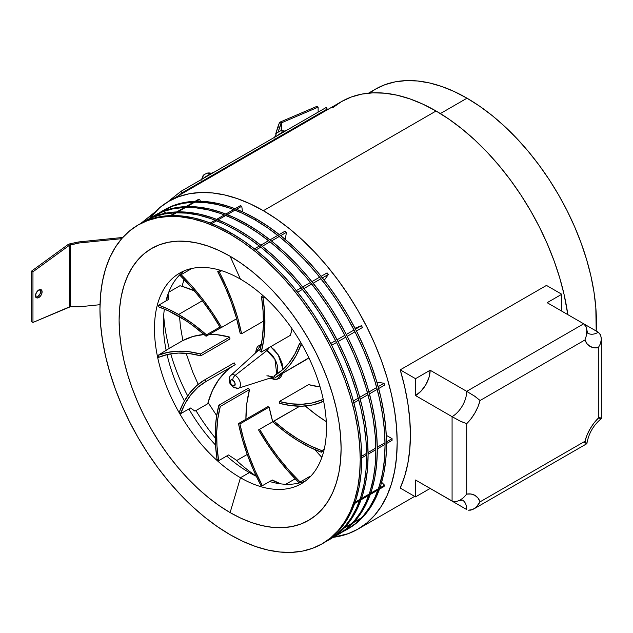 <?xml version="1.0" encoding="UTF-8"?>
<svg xmlns="http://www.w3.org/2000/svg" width="633" height="633" viewBox="0 0 633 633"><rect width="100%" height="100%" fill="white"/><g stroke="black" fill="none" stroke-linecap="round" stroke-linejoin="round"><path stroke-width="0.95" d="M384.049 486.5L379.444 489.159L384.049 486.5L384.555 485.202L379.887 487.893L384.555 485.202L381.644 482.299M377.98 490.005L370.234 494.484L377.98 490.005M368.77 495.322L361.016 499.801L368.77 495.322M359.552 500.64L354.654 503.472L359.552 500.64M355.105 502.206L360.003 499.374L355.105 502.206M361.467 498.535L369.213 494.056L361.467 498.535M370.677 493.21L378.423 488.739L370.677 493.21M361.206 518.182L353.459 522.652L361.206 518.182M351.995 523.499L344.241 527.969L351.995 523.499M344.668 527.518L352.423 523.048M353.879 522.201L361.633 517.723M165.26 212.395L162.855 213.788L165.26 212.395M200.416 201.262L199.664 199.308L196.293 201.254L199.664 199.308L198.398 199.427L195.162 201.294L198.398 199.427M194.829 202.101L187.083 206.572L194.829 202.101M185.619 207.418L177.865 211.897L185.619 207.418M176.401 212.735L171.503 215.568L176.401 212.735M170.372 215.6L175.278 212.775L170.372 215.6M176.734 211.928L184.488 207.45L176.734 211.928M185.952 206.611L193.698 202.133L185.952 206.611M242.534 211.841L241.743 206.231L236.497 209.27L241.743 206.231L240.303 205.693L235.08 208.716L240.303 205.693M235.033 210.109L227.279 214.587L235.033 210.109M225.815 215.434L218.069 219.904L225.815 215.434M216.605 220.751L211.707 223.576L216.605 220.751M210.291 223.022L215.188 220.197L210.291 223.022M216.652 219.35L224.406 214.88L216.652 219.35M225.87 214.033L233.617 209.555L225.87 214.033M285.254 239.409L286.44 232.335L280.672 235.658L286.44 232.335L285 231.203L279.24 234.526L285 231.203M279.208 236.505L271.462 240.983L279.208 236.505M269.998 241.822L262.244 246.3L269.998 241.822M260.788 247.147L255.882 249.972L260.788 247.147M254.458 248.84L259.356 246.015L254.458 248.84M260.82 245.169L268.566 240.69L260.82 245.169M270.03 239.852L277.776 235.373L270.03 239.852M324.27 280.269L328.353 274.453L322.403 277.895L328.353 274.453L327.087 272.878L321.137 276.312L327.087 272.878M320.939 278.734L313.185 283.212L320.939 278.734M311.721 284.059L303.975 288.529L311.721 284.059M302.511 289.376L297.613 292.201L302.511 289.376M296.347 290.626L301.245 287.793L296.347 290.626M302.709 286.955L310.463 282.476L302.709 286.955M311.927 281.63L319.673 277.159L311.927 281.63M330.711 343.458L335.617 340.625L330.711 343.458M337.072 339.779L344.827 335.308L337.072 339.779M346.291 334.461L354.037 329.991L346.291 334.461M355.026 328.218L361.483 325.686L355.501 329.144L361.483 325.686L362.424 327.522L356.442 330.98M354.978 331.827L347.232 336.297M345.768 337.144L338.014 341.614M336.558 342.461L331.652 345.294M384.555 385.141L378.676 388.535L384.555 385.141L384.049 383.266L378.17 386.66L384.049 383.266L376.888 382.142M377.213 389.382L369.458 393.853L377.213 389.382M368.002 394.699L360.248 399.17L368.002 394.699M358.784 400.016L353.887 402.849L358.784 400.016M353.38 400.974L358.278 398.141L353.38 400.974M359.742 397.302L367.496 392.824L359.742 397.302M368.952 391.985L376.706 387.507L368.952 391.985M238.973 387.974A7.517 4.336 -120 0 0 240.042 381.928A7.517 4.336 -120 0 0 235.152 375.369L266.881 350.587L274.912 359.299L276.771 374.198A15.421 8.909 -120 0 0 266.881 350.587A4.138 2.39 120 0 0 268.938 347.683A4.138 2.39 -60 0 1 266.881 350.587L265.274 349.804A15.421 8.909 -120 0 1 266.881 350.587L235.152 375.369A7.517 4.336 60 0 1 240.176 382.411A7.517 4.336 60 0 1 238.412 388.227A7.517 4.336 60 0 1 235.152 387.633A4.138 2.39 -60 0 1 233.585 387.594A4.138 2.39 -60 0 1 232.738 385.703A4.138 2.39 120 0 0 233.585 387.594L238.412 388.227L273.567 376.991A15.421 8.909 -120 0 0 274.564 376.556L273.567 376.991C274.065 377.616 272.356 377.228 268.439 375.82M258.264 350.484A15.421 8.909 -120 0 1 260.21 349.369L258.264 350.484L230.958 375.314A7.517 4.336 60 0 1 235.152 375.369A4.138 2.39 120 0 0 232.738 380.085A3.442 1.986 60 0 1 235.167 384.302A3.442 1.986 60 0 1 232.738 385.703L234.756 385.624L234.985 383.123L233.213 380.417L231.385 379.784L230.491 380.528L230.349 382.071L231.013 383.891L232.738 385.703A3.442 1.986 60 0 1 230.301 381.493A3.442 1.986 60 0 1 232.738 380.085A4.138 2.39 -60 0 1 235.152 375.369A7.517 4.336 -120 0 0 230.594 375.725M261.635 344.13L257.829 346.322L256.555 348.34L255.526 352.977L261.358 344.186M168.623 299.425L158.717 305.153A152.031 87.773 60 0 1 178.585 314.482L202.378 300.746L178.585 314.482L168.607 309.26L158.717 305.153A119.542 69.013 -120 0 0 158.282 306.72A149.966 86.579 60 0 1 178.585 316.176A149.966 86.579 60 0 1 206.097 336.25L220.474 327.949L206.097 336.25L206.477 334.833L206.097 336.25L192.464 325.235L185.54 320.448L168.386 310.85L158.282 306.72A119.542 69.013 60 0 1 158.717 305.153L168.623 299.425L168.054 294.021M194.378 290.808A152.031 87.773 -120 0 0 182.019 286.33A152.031 87.773 -120 0 0 179.938 285.744L168.734 292.217M269.152 407.074L267.743 406.695L238.491 423.58L239.907 423.96L269.152 407.074A149.966 86.579 -120 0 0 272.712 421.728L269.152 407.074L239.907 423.96L238.491 423.58L242.249 438.962L247.258 454.502L253.469 470.002L260.788 485.266A119.542 69.013 -120 0 0 262.363 485.701A149.966 86.579 60 0 1 239.907 423.96L243.673 439.357L248.722 454.913L254.98 470.43L262.363 485.701A119.542 69.013 60 0 1 260.788 485.266A152.031 87.773 60 0 1 238.491 423.58L267.743 406.695L269.152 407.074M272.277 479.98L262.363 485.701L272.277 479.98L280.696 483.857M295.176 478.833L285.76 484.277L295.176 478.833M279.628 483.715L271.976 480.154M249.529 389.58L248.112 388.33L218.868 405.215L220.284 406.465L249.529 389.58A149.966 86.579 -120 0 0 245.897 419.299L246.854 403.395L249.529 389.58L220.284 406.465L218.868 405.215L216.399 417.4L215.267 430.59L215.481 444.619L217.04 459.313A119.542 69.013 -120 0 0 218.614 460.713A149.966 86.579 60 0 1 220.284 406.465L217.823 418.674L216.715 431.904L216.977 445.972L218.614 460.713A119.542 69.013 60 0 1 217.04 459.313A152.031 87.773 60 0 1 218.868 405.215L248.112 388.33L249.529 389.58M228.521 454.985L218.614 460.713L228.521 454.985L236.813 460.46L247.242 454.439M234.17 362.851L235.199 364.648L234.17 362.851L204.918 379.737L205.954 381.533L235.199 364.648L205.954 381.533L204.918 379.737L196.887 385.465L189.908 392.769L184.076 401.567L179.456 411.743A119.542 69.013 -120 0 0 180.603 413.745A149.966 86.579 60 0 1 205.907 381.557A149.966 86.579 60 0 1 205.954 381.533L197.923 387.277L190.96 394.628L185.16 403.482L180.603 413.745A119.542 69.013 60 0 1 179.456 411.743A152.031 87.773 60 0 1 204.87 379.768A152.031 87.773 60 0 1 204.918 379.737L234.17 362.851A152.031 87.773 -120 0 0 234.115 362.883A152.031 87.773 -120 0 0 234.068 362.907M194.972 411.126L190.517 408.016L180.603 413.745L190.517 408.016L194.972 411.126L207.687 403.783A149.966 86.579 -120 0 1 208.051 402.477L216.834 415.849M235.104 364.703A149.966 86.579 -120 0 0 208.051 402.477L212.546 390.3L218.646 379.824L226.234 371.223M230.008 338.94L229.629 337.096L200.384 353.982L200.764 355.825L230.008 338.94L200.764 355.825L200.384 353.982L188.943 351.711L177.992 351.173L167.666 352.383L158.108 355.319A119.542 69.013 -120 0 0 158.519 357.376A149.966 86.579 60 0 1 200.764 355.825L189.307 353.57L178.356 353.072L168.054 354.345L158.519 357.376A119.542 69.013 60 0 1 158.108 355.319L169.288 348.356L158.108 355.319A152.031 87.773 60 0 1 200.384 353.982L229.629 337.096A152.031 87.773 -120 0 0 209.547 334.256L216.779 334.659L229.629 337.096L230.008 338.94M181.323 341.409L169.288 348.356L181.37 341.377A152.031 87.773 -120 0 0 181.323 341.409M204.063 334.469A152.031 87.773 -120 0 0 182.858 340.554A152.031 87.773 -120 0 0 181.37 341.377M219.96 327.055L206.477 334.833L192.654 323.669L178.585 314.482A152.031 87.773 60 0 1 206.477 334.833L219.96 327.055M167.634 295.231L168.077 299.741M191.024 268.962L181.117 274.682A152.031 87.773 60 0 1 221.566 327.443L236.631 318.739L220.529 328.036L221.566 327.443L212.585 312.987L202.774 299.259L192.234 286.44L181.117 274.682A119.542 69.013 -120 0 0 179.954 275.339A149.966 86.579 60 0 1 220.529 328.036L211.541 313.572L201.69 299.844L191.119 287.05L179.954 275.339A119.542 69.013 60 0 1 180.278 275.149A119.542 69.013 60 0 1 181.117 274.682L191.024 268.962A119.542 69.013 -120 0 0 190.193 269.429L180.278 275.149M189.853 268.946L189.868 269.484M263.447 321.16L241.6 333.773L240.192 333.393L241.6 333.773L237.85 318.391L232.833 302.851L226.63 287.35L219.303 272.079A119.542 69.013 -120 0 0 217.728 271.652A149.966 86.579 60 0 1 240.192 333.393L236.418 317.995L231.377 302.432L225.119 286.923L217.728 271.652A119.542 69.013 60 0 1 219.303 272.079L221.692 270.702L219.303 272.079A152.031 87.773 60 0 1 241.6 333.773L263.447 321.16M220.181 270.236L217.728 271.652L220.181 270.236M290.476 335.253L261.231 352.138L259.815 350.888L261.231 352.138L263.692 339.953L264.831 326.763L264.618 312.734L263.059 298.04A119.542 69.013 -120 0 0 261.484 296.64A149.966 86.579 60 0 1 259.815 350.888L262.276 338.679L263.383 325.449L263.114 311.381L261.484 296.64A119.542 69.013 60 0 1 263.059 298.04L264.649 297.122L263.059 298.04A152.031 87.773 60 0 1 261.231 352.138L290.476 335.253A152.031 87.773 -120 0 0 291.995 328.701L290.476 335.253M263.091 295.714L261.484 296.64L263.091 295.714M275.276 377.553L274.144 375.82L275.173 377.616L283.204 371.887L290.183 364.576L296.022 355.786L300.643 345.61A119.542 69.013 -120 0 0 299.496 343.608A149.966 86.579 60 0 1 274.192 375.796A149.966 86.579 60 0 1 274.144 375.82L282.176 370.076L289.139 362.725L294.931 353.863L299.496 343.608L300.944 342.777M304.426 360.723A152.031 87.773 -120 0 0 304.473 360.699A152.031 87.773 -120 0 0 308.896 357.827L275.173 377.616A152.031 87.773 60 0 0 275.228 377.584A152.031 87.773 60 0 0 300.643 345.61L302.083 344.771M279.715 403.371L279.335 401.52L308.58 384.635A149.966 86.579 -120 0 0 320.076 386.898L308.58 384.635L279.335 401.52L279.715 403.371L291.156 405.642L302.107 406.172L312.425 404.97L321.991 402.034A119.542 69.013 -120 0 0 321.572 399.977A149.966 86.579 60 0 1 279.335 401.52L290.784 403.783L301.735 404.273L312.045 402.999L321.572 399.977A119.542 69.013 60 0 1 321.991 402.034L323.605 401.1L321.991 402.034A152.031 87.773 60 0 1 279.715 403.371M323.17 399.051L321.572 399.977L323.17 399.051M273.622 422.512L274.002 421.103L299.797 406.204L274.002 421.103L273.622 422.512L285.412 432.173L297.399 440.402L309.442 447.104L321.382 452.199A119.542 69.013 -120 0 0 321.809 450.633A149.966 86.579 60 0 1 274.002 421.103L285.799 430.756L297.811 438.97L309.861 445.624L321.809 450.633A119.542 69.013 60 0 1 321.382 452.199L323.859 450.775L321.382 452.199A152.031 87.773 60 0 1 273.622 422.512M308.912 476.95L309.838 477.155M310.574 476.404L310.051 476.285A119.542 69.013 60 0 1 309.402 476.657M310.051 476.285L300.137 482.014A149.966 86.579 60 0 1 259.57 429.316L288.814 412.431A149.966 86.579 -120 0 0 288.87 412.518L258.533 429.91L267.506 444.366L277.325 458.094L287.857 470.912L298.982 482.67A119.542 69.013 -120 0 0 300.137 482.014L288.972 470.303L278.401 457.501L268.558 443.78L259.57 429.316L258.533 429.91L288.814 412.431L258.533 429.91A152.031 87.773 60 0 0 298.982 482.67M314.965 449.659A149.966 86.579 -120 0 0 321.865 457.422L314.965 449.659M266.881 375.78L273.567 376.991M283.086 369.751L282.033 363.049L279.042 356.157L274.572 350.128L270.623 346.71L278.243 354.844L283.078 369.268M282.698 373.272L276.985 379.444L270.046 378.123L274.572 379.547L279.042 378.676L280.759 377.252L282.816 372.702M305.28 405.998L316.547 414.987L326.272 421.594A149.966 86.579 -120 0 1 305.28 405.998M188.634 269.286L187.803 270.813M184.061 279.446L182.019 286.33L194.829 291.006M179.55 316.737L180.413 326.343L182.858 340.554L193.2 336.408L204.57 334.43M186.11 353.246L192.654 371.887L198.208 384.358M307.337 477.86L309.078 477.899M324.223 449.24L321.809 450.633L324.223 449.24M392.064 440.354L386.502 443.559L392.064 440.354L392.064 438.661L386.486 441.881L392.064 438.661L386.272 435.322M385.046 444.406L377.292 448.884L385.046 444.406M375.828 449.723L368.082 454.201L375.828 449.723M366.618 455.048L361.72 457.873L366.618 455.048M361.704 456.195L366.602 453.363L361.704 456.195M368.066 452.524L375.812 448.045L368.066 452.524M377.276 447.199L385.022 442.728L377.276 447.199M357.993 529.093L366.808 522.945L374.633 515.286L381.382 506.178L386.992 495.71L391.423 483.992L394.612 471.118L396.535 457.232L397.184 442.459L396.535 426.943L394.612 410.833L391.423 394.288L386.992 377.45L381.382 360.501L374.633 343.6L366.808 326.905L357.993 310.581L348.261 294.78L337.713 279.659L326.454 265.362L314.577 252.021L302.218 239.78L289.479 228.742L276.486 219.018L263.375 210.702A189.235 109.256 60 0 0 168.758 201.326A189.235 109.256 60 0 0 149.198 218.725L159.935 207.474L168.758 201.326L178.482 196.76L189.03 193.817L200.297 192.527L212.166 192.899L224.533 194.924L237.264 198.596L250.257 203.873L263.375 210.702L436.058 111.004L449.169 119.321L462.161 129.045L474.9 140.083L487.26 152.324L499.136 165.664L510.396 179.962L520.943 195.083L530.676 210.884L539.49 227.207L547.316 243.903L554.065 260.804L559.683 277.752L564.106 294.59L567.817 314.633A189.235 109.256 -120 0 0 436.058 111.004L263.375 210.702A189.235 109.256 60 0 1 387 377.458A189.235 109.256 60 0 1 357.993 529.093A189.235 109.256 60 0 1 333.14 537.338L348.261 533.659L357.993 529.093L414.647 496.383M400.23 369.854L546.469 285.42L400.23 369.854L404.645 386.676L407.834 403.213L409.757 419.323L410.406 434.831L409.757 449.596L407.834 463.475L404.645 476.34L400.23 488.059A189.235 109.256 -120 0 0 400.23 369.854L415.525 378.684L415.525 395.57L421.119 391.052L425.867 384.65L429.032 377.347L430.147 370.242L415.525 378.684L400.23 369.854M467.012 98.194L440.37 113.576L467.012 98.194L479.695 106.241L492.26 115.641L504.58 126.323L516.536 138.168L528.017 151.065L538.912 164.897L549.112 179.519L558.528 194.806L567.057 210.591L574.622 226.741L581.149 243.088L586.585 259.483L590.858 275.759L593.944 291.773L595.811 307.353L596.207 331.027A183.032 105.671 -120 0 0 467.012 98.194A183.032 105.671 -120 0 0 375.496 89.134L384.904 84.711L395.111 81.871L405.998 80.62L417.487 80.977L429.443 82.939L441.763 86.492L454.328 91.587L467.012 98.194M561.764 311.135L561.764 294.25L547.141 302.693L561.764 294.25L546.469 285.42L561.764 294.25L561.764 311.135M601.35 418.587L601.342 338.283L600.313 334.319L598.32 332.246L600.741 335.229L601.334 339.351L600.456 343.656L598.32 347.683L593.936 347.762L590.122 346.449L587.076 343.806L584.955 339.961L480.075 400.515L477.947 406.813L474.908 412.969L471.094 418.682L466.703 423.667L466.703 494.112L471.094 494.033L474.908 495.346L477.947 497.989L480.075 501.834L584.955 441.28L587.076 434.99L590.122 428.834L593.936 423.113L598.32 418.128L598.32 347.683L598.32 418.128A31.025 17.914 120 0 0 584.955 441.28L586.831 443.686M585.691 443.155L584.473 442.459M599.76 417.511L601.049 418.294M601.342 418.548L598.32 418.128L601.247 418.445M586.688 443.654L584.955 441.28L480.075 501.834A31.025 17.914 120 0 0 466.703 494.112L463.609 497.585L459.914 500.26L455.887 501.716L452.951 501.502L415.525 480.004L415.525 496.889L415.525 480.004L452.081 501.107L452.081 416.672L415.525 395.57A20.683 11.94 120 0 0 430.147 370.242L466.703 391.344L583.697 323.803L466.703 391.344L474.37 395.973L480.075 400.515L584.955 339.961L586.411 335.545L586.886 331.012L586.126 326.794L583.697 323.803L585.691 325.876L586.831 329.904L586.411 335.545L584.955 339.961A31.025 17.914 120 0 0 598.32 347.683L600.456 343.656L601.334 339.351M587.978 333.267A20.683 11.94 -60 0 0 598.32 332.246L583.737 323.827L598.32 332.246A20.683 11.94 -60 0 1 587.978 333.267C587.938 332.372 588.239 335.64 586.807 329.706L586.831 329.904M369.553 93.043L375.496 89.134L368.572 93.13M168.758 201.326L341.44 101.628A189.235 109.256 -120 0 1 436.058 111.004L422.939 104.176L409.955 98.898L397.215 95.227L384.848 93.201L372.979 92.829L361.712 94.119L351.165 97.063L341.44 101.628L332.618 107.776M415.525 496.889L430.147 488.447L415.525 496.889L400.23 488.059L415.525 496.889M466.703 509.549L430.147 488.447L466.703 509.549A20.683 11.94 -60 0 0 462.422 500.086A20.683 11.94 -60 0 1 466.703 509.549M415.525 395.57L415.525 378.684L430.147 370.242L466.703 391.344A20.683 11.94 -60 0 1 452.081 416.672L415.525 395.57M583.697 323.803L547.141 302.693L583.697 323.803M470.493 510.151L468.507 510.174L472.487 509.589L470.493 510.151M474.37 508.608L472.487 509.589L476.111 507.286L480.075 501.834L477.654 505.696L473.88 508.908L586.862 443.678M458.925 500.766L462.422 500.086M452.081 416.672L452.081 501.107L455.887 501.716L459.914 500.26L463.609 497.585L466.703 494.112L466.703 423.667L459.914 421L452.081 416.672L460.887 421.475L466.703 423.667A31.025 17.914 120 0 0 480.075 400.515L475.264 396.575L466.703 391.344A20.683 11.94 -60 0 1 452.081 416.672M230.103 234.131A184.061 106.273 60 0 1 350.35 396.329A184.061 106.273 60 0 1 322.134 543.818A184.061 106.273 60 0 1 230.103 534.703L242.858 541.35L255.495 546.477L267.886 550.045L279.913 552.023L291.457 552.38L302.416 551.121L312.67 548.265L322.134 543.818L330.711 537.844L338.323 530.391L344.89 521.537L350.35 511.353L354.654 499.951L357.756 487.434L359.631 473.927L360.256 459.558L359.631 444.469L357.756 428.794L354.654 412.7L350.35 396.329L344.89 379.84L338.323 363.397L330.711 347.161L322.134 331.281L312.67 315.914L302.416 301.205L291.457 287.295L279.913 274.326L267.886 262.41L255.495 251.673L242.858 242.217L230.103 234.131L217.348 227.484L204.712 222.357L192.321 218.789L180.294 216.81L168.75 216.454L157.791 217.712L147.536 220.569L138.073 225.016L129.496 230.99L121.884 238.443L115.317 247.297L109.857 257.481L105.553 268.883L102.451 281.4L100.576 294.907L99.951 309.276L100.576 324.365L102.451 340.04L105.553 356.134L109.857 372.505L115.317 388.994L121.884 405.436L129.496 421.673L138.073 437.553L147.536 452.919L157.791 467.629L168.75 481.539L180.294 494.508L192.321 506.424L204.712 517.161L217.348 526.616L230.103 534.703A184.061 106.273 60 0 1 109.857 372.505A184.061 106.273 60 0 1 138.073 225.016A184.061 106.273 60 0 1 230.103 234.131L231.567 233.284L230.103 234.131M322.134 543.818L323.598 542.979A184.061 106.273 -120 0 0 351.813 395.483A184.061 106.273 -120 0 0 231.567 233.284A184.061 106.273 -120 0 0 139.537 224.169A184.061 106.273 -120 0 0 138.809 224.596M240.461 279.145A121.607 70.208 -120 0 0 154.468 328.796A121.607 70.208 -120 0 0 240.461 477.733L230.103 512.588A156.976 90.63 60 0 1 119.107 320.33A156.976 90.63 60 0 1 230.103 256.246L240.461 279.145A121.607 70.208 60 0 1 319.902 386.304A121.607 70.208 60 0 1 301.261 483.754A121.607 70.208 60 0 1 240.461 477.733A121.607 70.208 60 0 1 161.019 370.566A121.607 70.208 60 0 1 179.653 273.124A121.607 70.208 60 0 1 240.461 279.145L230.103 256.246A156.976 90.63 60 0 1 341.1 448.504A156.976 90.63 60 0 1 230.103 512.588L240.461 477.733L249.355 472.598L240.461 477.733A121.607 70.208 -120 0 0 326.446 428.082A121.607 70.208 -120 0 0 240.461 279.145M184.266 270.837A121.607 70.208 -120 0 0 165.957 300.968A121.607 70.208 60 0 1 184.266 270.837M164.374 309.07A121.607 70.208 -120 0 0 166.21 350.635A121.607 70.208 60 0 1 163.369 323.661A121.607 70.208 60 0 1 164.374 309.07M167.057 354.575A121.607 70.208 -120 0 0 184.432 400.926A121.607 70.208 60 0 1 167.057 354.575M188.871 408.965A121.607 70.208 -120 0 0 215.505 445.039A121.607 70.208 60 0 1 188.871 408.965M226.725 456.029A121.607 70.208 -120 0 0 249.355 472.598A121.607 70.208 60 0 1 249.355 472.59A121.607 70.208 60 0 1 226.725 456.029M163.686 315.274A143.501 82.852 -120 0 0 169.225 348.395M170.728 353.839A143.501 82.852 -120 0 0 187.637 395.831M195.921 410.58A143.501 82.852 -120 0 0 215.212 437.909M235.516 459.605A143.501 82.852 -120 0 0 256.278 476.174M305.549 480.906A121.607 70.208 60 0 1 269.634 481.499A121.607 70.208 -120 0 0 305.549 480.906M256.341 476.301A121.607 70.208 60 0 1 249.355 472.598A121.607 70.208 -120 0 0 256.341 476.301M230.103 256.246L240.983 263.146L251.76 271.209L262.323 280.372L272.578 290.531L282.429 301.593L291.773 313.454L300.517 325.995L308.587 339.098L315.907 352.644L322.395 366.491L327.997 380.512L332.649 394.573L336.321 408.538L338.971 422.266L340.57 435.631L341.1 448.504L340.57 460.753L338.971 472.273L336.321 482.947L332.649 492.672L327.997 501.352L322.395 508.908L315.907 515.262L308.587 520.358L300.517 524.148L291.773 526.593L282.429 527.661L272.578 527.352L262.323 525.667L251.76 522.629L240.983 518.253L230.103 512.588L219.224 505.688L208.447 497.625L197.884 488.462L187.629 478.303L177.778 467.241L168.433 455.38L159.69 442.839L151.619 429.736L144.3 416.19L137.812 402.343L132.21 388.322L127.557 374.261L123.886 360.296L121.235 346.567L119.637 333.203L119.107 320.33L119.637 308.081L121.235 296.56L123.886 285.887L127.557 276.162L132.21 267.482L137.812 259.926L144.3 253.572L151.619 248.476L159.69 244.686L168.433 242.241L177.778 241.173L187.629 241.482L197.884 243.167L208.447 246.205L219.224 250.581L230.103 256.246M323.598 542.979L332.175 536.998L339.786 529.544L346.354 520.69L351.813 510.507L356.118 499.105L359.22 486.595L361.095 473.088L361.72 458.719L361.095 443.622L359.22 427.955L356.118 411.854L351.813 395.483L346.354 379.001L339.786 362.559L332.175 346.314L323.598 330.434L314.134 315.068L303.872 300.359L292.921 286.448L281.376 273.48L269.349 261.571L256.958 250.834L244.322 241.371L231.567 233.284L218.812 226.646L206.176 221.51L193.785 217.942L181.758 215.972L170.214 215.608L159.255 216.866L149 219.73L138.073 225.016M348.387 528.666L356.965 522.692L364.568 515.238L371.136 506.376L376.595 496.201L380.9 484.799L384.009 472.281L385.877 458.775L386.51 444.406L385.877 429.309L384.009 413.642L380.9 397.54L376.595 381.169L371.136 364.687L364.568 348.245L356.965 332.009L348.387 316.128L338.924 300.754L328.662 286.045L317.711 272.143L306.158 259.166L294.131 247.258L281.748 236.52L269.112 227.065L256.357 218.971A184.061 106.273 -120 0 0 164.319 209.855L173.782 205.416L184.045 202.552L195.004 201.294L206.548 201.658L218.575 203.628L230.958 207.205L243.594 212.332L256.357 218.971L254.893 219.817A184.061 106.273 60 0 0 162.863 210.702A184.061 106.273 60 0 0 159.065 213.076L172.326 206.263L182.581 203.399L193.54 202.141L205.084 202.505L217.111 204.475L229.502 208.043L242.13 213.179L254.893 219.817A184.061 106.273 60 0 1 375.14 382.016A184.061 106.273 60 0 1 346.924 529.512A184.061 106.273 60 0 1 342.967 531.609L348.387 528.666A184.061 106.273 -120 0 0 376.595 381.169A184.061 106.273 -120 0 0 256.357 218.971L254.893 219.817L267.648 227.904L280.284 237.367L292.675 248.104L304.695 260.013L316.247 272.989L327.198 286.891L337.46 301.601L346.924 316.967L355.501 332.847L363.113 349.092L369.672 365.534L375.14 382.016L379.436 398.386L382.546 414.488L384.421 430.155L385.046 445.252L384.421 459.621L382.546 473.128L379.436 485.638L375.14 497.04L369.672 507.223L363.113 516.085L355.501 523.531L346.924 529.512M162.863 210.702L164.319 209.855A184.061 106.273 -120 0 0 163.591 210.283M337.713 534.83L346.291 528.856L353.894 521.402L360.462 512.54L365.921 502.365L370.226 490.963L373.328 478.445L375.203 464.939L375.828 450.569L375.203 435.472L373.328 419.806L370.226 403.704L365.921 387.333L360.462 370.851L353.894 354.409L346.291 338.172L337.713 322.292L328.25 306.918L317.988 292.209L307.029 278.306L295.484 265.33L283.457 253.422L271.066 242.684L258.438 233.229L245.675 225.134L232.92 218.496L220.284 213.368L207.893 209.792L195.874 207.822L184.322 207.458L173.371 208.716L163.108 211.58L149.855 218.401A184.061 106.273 60 0 1 153.645 216.019A184.061 106.273 60 0 1 245.675 225.134A184.061 106.273 60 0 1 365.921 387.333A184.061 106.273 60 0 1 337.706 534.83A184.061 106.273 60 0 1 333.757 536.926L339.169 533.983A184.061 106.273 -120 0 0 367.385 386.494A184.061 106.273 -120 0 0 247.139 224.296L245.675 225.134L247.139 224.296L259.894 232.382L272.53 241.838L284.921 252.575L296.948 264.491L308.493 277.46L319.451 291.37L329.706 306.079L339.169 321.445L347.746 337.326L355.358 353.562L361.926 370.004L367.385 386.494L371.69 402.865L374.791 418.959L376.667 434.634L377.292 449.723L376.667 464.092L374.791 477.599L371.69 490.116L367.385 501.518L361.926 511.693L355.358 520.555L347.746 528.009L339.169 533.983M153.645 216.019L164.572 210.734L174.835 207.869L185.786 206.619L197.33 206.975L209.357 208.953L221.748 212.522L234.384 217.649L247.139 224.296A184.061 106.273 -120 0 0 155.109 215.173A184.061 106.273 -120 0 0 154.381 215.6M326.011 541.508L337.072 534.173L344.684 526.719L351.252 517.857L356.711 507.682L361.016 496.28L364.117 483.762L365.993 470.256L366.618 455.887L365.993 440.797L364.117 425.123L361.016 409.029L356.711 392.658L351.252 376.168L344.684 359.726L337.072 343.49L328.495 327.609L319.032 312.243L308.777 297.534L297.819 283.624L286.274 270.655L274.247 258.739L261.856 248.001L249.22 238.546L236.465 230.459A184.061 106.273 60 0 0 144.435 221.336A184.061 106.273 60 0 0 142.014 222.808L153.898 216.897L164.153 214.033L175.112 212.783L186.656 213.139L198.683 215.117L211.074 218.686L223.71 223.813L236.465 230.459L237.929 229.613A184.061 106.273 -120 0 0 145.899 220.498L155.362 216.059L165.617 213.194L176.575 211.936L188.12 212.292L200.147 214.27L212.538 217.839L225.174 222.966L237.929 229.613L250.684 237.699L263.32 247.163L275.711 257.892L287.738 269.808L299.282 282.777L310.233 296.687L320.496 311.396L329.959 326.763L338.536 342.643L346.148 358.887L352.716 375.322L358.175 391.811L362.48 408.182L365.581 424.276L367.457 439.951L368.082 455.04L367.457 469.409L365.581 482.916L362.48 495.433L358.175 506.835L352.716 517.019L346.148 525.873L338.536 533.326L329.959 539.3A184.061 106.273 -120 0 0 358.175 391.811A184.061 106.273 -120 0 0 237.929 229.613L236.465 230.459A184.061 106.273 60 0 1 356.711 392.658A184.061 106.273 60 0 1 328.495 540.147A184.061 106.273 60 0 1 326.019 541.508M144.435 221.336L145.899 220.498A184.061 106.273 -120 0 0 145.171 220.925M35.67 297.201L37.497 296.79L38.819 297.55A4.653 2.69 -60 0 1 36.492 297.779A4.653 2.69 -60 0 1 35.772 294.052A4.653 2.69 -60 0 1 38.819 289.954A4.653 2.69 -60 0 1 41.145 289.716A4.653 2.69 -60 0 1 41.857 293.451A4.653 2.69 -60 0 1 38.819 297.55L37.497 296.79A4.653 2.69 120 0 0 40.385 289.503M318.13 107.159L318.13 112.136L318.13 107.159L281.63 122.755L280.308 121.995L279.367 122.881L280.308 121.995L316.816 106.399L318.13 107.159L316.816 106.399L280.308 121.995L281.63 122.755L318.13 107.159M278.275 131.696L279.651 127.186L277.824 127.004L275.711 133.911L279.367 122.881L281.202 123.063L279.651 127.186L277.824 127.004L279.367 122.881L281.63 122.755L281.63 130.746L281.63 122.755L281.202 123.063L281.202 130.786L281.202 123.063L278.275 131.696M182.043 192.843L181.03 191.285L326.217 107.468L327.221 109.026L182.043 192.843L178.379 195.771L182.043 192.843L327.221 109.026L326.217 107.468L181.03 191.285L182.043 192.843M323.558 111.954L327.221 109.026L323.558 111.954M140.668 223.528L154.689 212.332L140.668 223.528M167.626 201.99L181.03 191.285L167.626 201.99M79.07 242.993L121.702 238.657L79.07 242.993L70.287 244.836L70.287 306.776L69.472 306.863L69.472 245.24L70.287 244.836L69.962 243.776L68.158 244.48L69.472 245.24L69.472 306.863L32.963 322.458L32.963 271.794L31.65 271.035L31.65 321.699L32.963 322.458L70.287 306.776L69.962 243.776L78.745 241.941L79.07 242.993L78.745 241.941L122.755 237.454L78.745 241.941L69.962 243.776L68.158 244.48L69.472 245.24L32.963 271.794L69.472 245.24L79.07 242.993M31.65 321.699L32.963 322.458L32.963 271.794L31.65 271.035L68.158 244.48L31.65 271.035L31.65 321.699M35.923 297.233A4.653 2.69 120 0 0 37.497 296.79L40.235 293.522L40.789 291.093L40.235 289.297M38.819 297.55L40.647 295.856L41.857 293.451L41.857 290.539L40.647 289.534L37.553 290.966L35.772 294.052L36.081 297.439L37.553 297.985L38.819 297.55M100.014 304.695L79.07 306.823L70.287 306.776L79.07 306.823L100.014 304.695M280.332 130.928A7.857 7.81 98.4 0 1 284.415 131.11A7.857 7.81 -81.6 0 0 280.332 130.928A7.612 0.815 91.9 0 0 280.3 130.928A7.612 0.815 91.9 0 0 280.269 130.944A7.612 0.815 -88.1 0 1 280.332 130.928M286.1 130.627L286.013 130.493A7.754 0.554 147.1 0 0 278.678 134.576L278.678 134.576A7.754 0.554 147.1 0 0 275.529 136.728M276.969 132.582L277.389 132.637M277.515 132.542L276.953 132.724M276.827 132.701L275.695 133.935M280.269 130.944L277.389 132.629M286.005 130.572L275.22 136.95M207.213 173.141A7.857 7.81 98.4 0 1 211.295 173.331A7.857 7.81 -81.6 0 0 207.213 173.141A7.612 0.815 91.9 0 0 207.181 173.149A7.612 0.815 91.9 0 0 207.149 173.157L204.079 174.629A7.841 0.546 48.8 0 0 204.174 174.922M212.981 172.841L212.894 172.706A7.754 0.554 147.1 0 0 205.559 176.797L205.559 176.797A7.754 0.554 147.1 0 0 202.41 178.941M202.615 176.156L204.269 174.85M204.396 174.763L203.834 174.937M212.886 172.785L202.101 179.171M234.115 362.883L204.87 379.768M304.473 360.699L275.228 377.584M233.593 387.602L230.325 384.207L229.589 382.593C228.766 379.017 229.225 376.588 230.958 375.314M586.886 443.638C588.611 433.518 593.43 425.178 601.326 418.619M328.495 540.147L329.959 539.308M280.3 130.928L284.795 131.245M276.945 132.598L274.176 138.113M207.181 173.149L211.675 173.458M203.826 174.819L201.057 180.334"/></g></svg>

